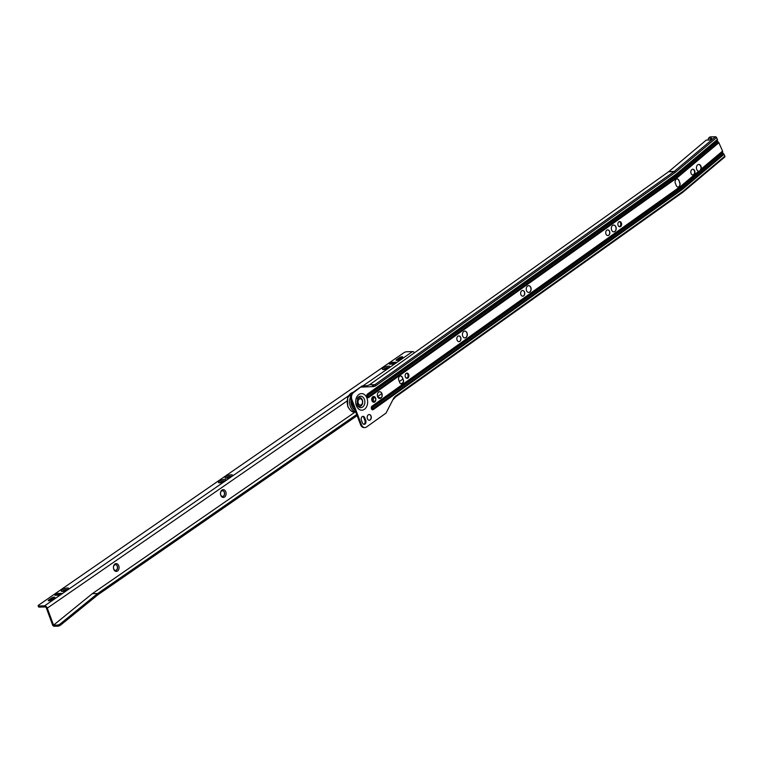 <?xml version="1.0" encoding="UTF-8"?>
<svg xmlns="http://www.w3.org/2000/svg" width="763" height="763" viewBox="0 0 763 763"><rect width="100%" height="100%" fill="white"/><g stroke="black" fill="none" stroke-linecap="round" stroke-linejoin="round"><path stroke-width="1.14" d="M692.642 169.243A2.871 2.07 -91.4 0 1 694.378 170.798A2.871 2.07 -91.4 0 1 692.785 174.956M694.702 170.788A2.871 2.07 88.6 0 0 692.804 169.224A2.871 2.07 88.6 0 0 691.04 173.392A2.871 2.07 88.6 0 0 692.947 174.965A2.871 2.07 88.6 0 0 694.702 170.788M698.612 164.455A3.386 2.442 -91.4 0 1 700.692 166.305A3.386 2.442 -91.4 0 1 698.774 171.217M701.016 166.296A3.386 2.442 88.6 0 0 698.774 164.446A3.386 2.442 88.6 0 0 696.695 169.367A3.386 2.442 88.6 0 0 698.65 171.208L680.873 186.162L680.911 186.849L698.946 171.217A3.386 2.442 -91.4 0 0 700.987 169.5L701.13 169.109A3.386 2.442 88.6 0 0 701.016 166.296M619.251 221.661A2.604 1.879 -91.4 0 1 620.548 223.025A2.604 1.879 -91.4 0 1 619.384 226.735M618.087 225.371A2.604 1.879 -91.4 0 1 619.68 221.575A2.604 1.879 -91.4 0 1 621.416 222.996A2.604 1.879 -91.4 0 1 619.814 226.792A2.604 1.879 -91.4 0 1 618.087 225.371M607.644 229.844A2.871 2.07 -91.4 0 1 609.465 231.408A2.871 2.07 -91.4 0 1 607.787 235.576M605.956 234.012A2.871 2.07 -91.4 0 1 607.71 229.844A2.871 2.07 -91.4 0 1 609.608 231.408A2.871 2.07 -91.4 0 1 607.853 235.576A2.871 2.07 -91.4 0 1 605.956 234.012M613.614 225.056A3.386 2.442 -91.4 0 1 615.779 226.907A3.386 2.442 -91.4 0 1 613.776 231.838M611.611 229.987A3.386 2.442 -91.4 0 1 613.681 225.056A3.386 2.442 -91.4 0 1 615.932 226.907A3.386 2.442 -91.4 0 1 613.853 231.838A3.386 2.442 -91.4 0 1 611.611 229.987M522.55 290.455A2.871 2.07 -91.4 0 1 524.381 292.019A2.871 2.07 -91.4 0 1 522.693 296.187M520.871 294.623A2.871 2.07 -91.4 0 1 522.626 290.455A2.871 2.07 -91.4 0 1 524.524 292.019A2.871 2.07 -91.4 0 1 522.769 296.187A2.871 2.07 -91.4 0 1 520.871 294.623M528.521 285.677A3.386 2.442 -91.4 0 1 530.695 287.527A3.386 2.442 -91.4 0 1 528.692 292.448M526.518 290.598A3.386 2.442 -91.4 0 1 528.597 285.667A3.386 2.442 -91.4 0 1 530.838 287.517A3.386 2.442 -91.4 0 1 528.769 292.448A3.386 2.442 -91.4 0 1 526.518 290.598M458.735 335.92A2.871 2.07 -91.4 0 1 460.566 337.484A2.871 2.07 -91.4 0 1 458.878 341.643M457.056 340.079A2.871 2.07 -91.4 0 1 458.811 335.911A2.871 2.07 -91.4 0 1 460.709 337.475A2.871 2.07 -91.4 0 1 458.954 341.643A2.871 2.07 -91.4 0 1 457.056 340.079M464.705 331.132A3.386 2.442 -91.4 0 1 466.88 332.983A3.386 2.442 -91.4 0 1 464.877 337.904M462.702 336.054A3.386 2.442 -91.4 0 1 464.781 331.132A3.386 2.442 -91.4 0 1 467.023 332.983A3.386 2.442 -91.4 0 1 464.953 337.904A3.386 2.442 -91.4 0 1 462.702 336.054M406.545 373.183A2.604 1.879 -91.4 0 1 407.843 374.557A2.604 1.879 -91.4 0 1 406.669 378.267M405.372 376.903A2.604 1.879 -91.4 0 1 406.965 373.107A2.604 1.879 -91.4 0 1 408.691 374.528A2.604 1.879 -91.4 0 1 407.099 378.324A2.604 1.879 -91.4 0 1 405.372 376.903M379.621 391.743A3.386 2.442 -91.4 0 1 381.796 393.594A3.386 2.442 -91.4 0 1 379.793 398.515M377.618 396.665A3.386 2.442 -91.4 0 1 379.688 391.743A3.386 2.442 -91.4 0 1 381.939 393.594A3.386 2.442 -91.4 0 1 379.86 398.515A3.386 2.442 -91.4 0 1 377.618 396.665M373.651 396.531A2.871 2.07 -91.4 0 1 375.472 398.095A2.871 2.07 -91.4 0 1 373.794 402.263M371.962 400.699A2.871 2.07 -91.4 0 1 373.717 396.522A2.871 2.07 -91.4 0 1 375.625 398.086A2.871 2.07 -91.4 0 1 373.86 402.263A2.871 2.07 -91.4 0 1 371.962 400.699M360.203 398.811A3.128 2.26 -91.4 0 1 362.272 400.518A3.128 2.26 -91.4 0 1 360.365 405.067A3.128 2.26 -91.4 0 1 358.286 403.36A3.128 2.26 -91.4 0 1 360.203 398.811L359.411 398.83A3.128 2.26 88.6 0 0 357.494 403.379A3.128 2.26 88.6 0 0 359.564 405.086A3.128 2.26 -91.4 0 1 357.494 403.379A3.128 2.26 -91.4 0 1 359.411 398.83A3.128 2.26 -91.4 0 1 359.812 398.868M357.523 405.458A4.483 3.233 88.6 0 0 361.576 405.42A4.483 3.233 88.6 0 0 362.339 399.917A4.483 3.233 88.6 0 0 357.342 398.553M369.082 414.538A2.871 2.07 -91.4 0 1 370.913 416.102A2.871 2.07 -91.4 0 1 369.225 420.26M367.404 418.696A2.871 2.07 -91.4 0 1 369.158 414.528A2.871 2.07 -91.4 0 1 371.056 416.093A2.871 2.07 -91.4 0 1 369.302 420.26A2.871 2.07 -91.4 0 1 367.404 418.696M700.987 169.5L699.185 171.475M708.083 140.058L708.455 138.227L710.048 136.882L715.465 136.749A1.04 0.629 49.9 0 1 716.581 137.626L717.401 139.457A1.04 0.629 49.9 0 1 717.458 140.125A1.459 0.877 -130.1 0 0 717.535 141.069L717.563 141.136A1.459 0.877 -130.1 0 0 718.317 142.052A1.04 0.629 49.9 0 1 718.851 142.719L722.58 151.074A1.04 0.629 49.9 0 1 722.637 151.742A1.459 0.877 -130.1 0 0 722.714 152.686L722.742 152.753A1.459 0.877 -130.1 0 0 723.496 153.678A1.04 0.629 49.9 0 1 724.03 154.336L724.85 156.167A1.04 0.629 49.9 0 1 724.526 157.073M722.714 152.686L680.968 187.812L680.911 186.849L372.039 406.879A1.459 0.906 -125.5 0 0 372.067 407.852L680.997 187.879L722.742 152.753M678.975 180.526A2.871 2.07 -91.4 0 0 678.021 179.248A2.871 2.07 -91.4 0 0 677.067 178.962A2.871 2.07 -91.4 0 0 675.312 183.13L676.199 185.447A2.871 2.07 88.6 0 0 678.097 187.011A2.871 2.07 88.6 0 0 680.091 184.274A2.871 2.07 -91.4 0 0 679.852 182.843L678.975 180.526L679.709 182.843A2.871 2.07 -91.4 0 1 678.021 187.011M353.479 392.611L362.063 386.002L352.611 392.64L353.479 392.611A5.217 3.758 88.6 0 0 351.924 399.631L351.056 399.65A5.217 3.758 -91.4 0 1 352.611 392.64M361.452 424.714A5.217 3.758 88.6 0 0 364.905 427.557L364.037 427.576A5.217 3.758 -91.4 0 1 360.584 424.733L361.452 424.714L351.924 399.631M364.905 427.557A5.217 3.758 88.6 0 0 366.536 426.984L386.011 413.117L393.317 398.887A9.385 6.772 -91.4 0 1 395.682 396.045L682.923 191.427A4.168 3.014 88.6 0 0 683.104 191.284L724.85 156.167M398.782 380.117A2.871 2.07 -91.4 0 1 400.537 375.949A2.871 2.07 -91.4 0 1 402.435 377.513L403.312 379.84A2.871 2.07 -91.4 0 1 401.557 384.008A2.871 2.07 -91.4 0 1 399.659 382.444L398.782 380.117M361.395 420.127A2.604 1.879 -91.4 0 1 362.997 416.34A2.604 1.879 -91.4 0 1 364.724 417.762L365.782 420.547A2.604 1.879 -91.4 0 1 364.189 424.342A2.604 1.879 -91.4 0 1 362.463 422.921L361.395 420.127M362.568 416.417A2.604 1.879 -91.4 0 1 363.856 417.781L364.914 420.575A2.604 1.879 -91.4 0 1 363.751 424.285M360.584 424.733L351.056 399.65M708.455 138.227L711.698 138.141L711.478 138.923L709.466 140.02L706.214 140.106L668.808 171.58L674.225 171.446L715.465 136.749M361.92 386.011L367.127 385.716L369.387 384.886A8.345 6.018 88.6 0 0 369.492 384.81L668.579 171.751A5.217 3.758 88.6 0 0 668.693 171.665A5.217 3.758 88.6 0 0 668.808 171.58M386.011 413.117L393.317 398.887M718.317 142.052L676.829 176.959L368.214 396.808A1.125 0.811 -91.4 0 1 367.451 394.795A1.04 0.649 54.5 0 0 367.432 394.099A1.907 1.373 -91.4 0 0 366.86 396.655A1.907 1.373 -91.4 0 0 368.72 397.494L677.353 177.626L676.104 176.015L717.563 141.136M717.458 140.125L676.018 174.985L367.451 394.795A1.459 0.906 -125.5 0 0 367.48 395.778L676.075 175.948L675.98 174.298L717.401 139.457M724.03 154.336L682.246 189.491L680.997 187.879M400.461 375.949A2.871 2.07 -91.4 0 1 402.292 377.513L403.169 379.84A2.871 2.07 -91.4 0 1 401.491 384.008M677 178.962A2.871 2.07 -91.4 0 1 678.822 180.526M359.964 405.029A3.128 2.26 -91.4 0 1 359.564 405.086L360.365 405.067M352.21 402.692A7.229 5.217 88.6 0 0 352.792 405.287A7.229 5.217 88.6 0 0 354.013 407.423M225.791 491.811A3.91 2.823 88.6 0 0 221.995 490.046A3.91 2.823 88.6 0 0 220.774 495.282A3.91 2.823 88.6 0 0 224.58 497.056A3.91 2.823 88.6 0 0 225.791 491.811M224.398 492.297A2.871 2.07 88.6 0 0 222.491 490.695A2.871 2.07 88.6 0 0 220.726 494.834A2.871 2.07 88.6 0 0 222.634 496.436A2.871 2.07 88.6 0 0 224.398 492.297M222.567 496.436A2.871 2.07 88.6 0 0 224.255 492.297A2.871 2.07 88.6 0 0 222.414 490.704M118.761 565.774A3.91 2.823 88.6 0 0 114.955 564A3.91 2.823 88.6 0 0 113.744 569.246A3.91 2.823 88.6 0 0 117.54 571.01A3.91 2.823 88.6 0 0 118.761 565.774M117.368 566.26A2.871 2.07 88.6 0 0 115.451 564.658A2.871 2.07 88.6 0 0 113.687 568.797A2.871 2.07 88.6 0 0 115.604 570.39A2.871 2.07 88.6 0 0 117.368 566.26M115.528 570.39A2.871 2.07 88.6 0 0 117.225 566.26A2.871 2.07 88.6 0 0 115.385 564.668M219.63 482.836A3.91 1.154 -20.3 0 0 223.254 481.901A3.91 1.154 -20.3 0 0 225.743 480.156A3.91 1.154 -20.3 0 0 224.646 479.374A3.91 1.154 -20.3 0 0 219.982 480.824A3.91 1.154 -20.3 0 0 218.771 482.731A3.91 1.154 -20.3 0 0 219.63 482.836M225.037 480.89A2.871 0.849 -20.3 0 0 224.322 480.766A2.871 0.849 -20.3 0 0 221.537 481.51A2.871 0.849 -20.3 0 0 219.792 482.826M219.963 482.817A2.871 0.849 159.7 0 1 224.389 480.957A2.871 0.849 159.7 0 1 224.894 480.995M226.315 478.21A3.91 1.154 -20.3 0 0 229.949 477.276A3.91 1.154 -20.3 0 0 232.438 475.53A3.91 1.154 -20.3 0 0 231.332 474.748A3.91 1.154 -20.3 0 0 226.668 476.207A3.91 1.154 -20.3 0 0 225.457 478.105A3.91 1.154 -20.3 0 0 226.315 478.21M231.723 476.274A2.871 0.849 -20.3 0 0 231.008 476.141A2.871 0.849 -20.3 0 0 228.232 476.885A2.871 0.849 -20.3 0 0 226.477 478.21M226.659 478.191A2.871 0.849 159.7 0 1 231.075 476.331A2.871 0.849 159.7 0 1 231.59 476.379M55.346 594.425A2.089 0.62 -20.3 0 0 54.831 595.111A2.089 0.62 -20.3 0 0 55.451 595.321L58.341 595.245A2.089 0.62 -20.3 0 0 60.563 594.606A2.089 0.62 -20.3 0 0 61.641 593.595A2.089 0.62 -20.3 0 0 61.021 593.395L58.131 593.471A2.089 0.62 -20.3 0 0 55.346 594.425M389.836 363.302A2.089 0.62 -20.3 0 0 389.321 363.989A2.089 0.62 -20.3 0 0 389.941 364.189L392.831 364.113A2.089 0.62 -20.3 0 0 395.053 363.484A2.089 0.62 -20.3 0 0 396.121 362.473A2.089 0.62 -20.3 0 0 395.501 362.263L392.621 362.339A2.089 0.62 -20.3 0 0 389.836 363.302M383.522 369.588A3.91 1.154 -20.3 0 0 387.156 368.643A3.91 1.154 -20.3 0 0 389.645 366.898A3.91 1.154 -20.3 0 0 388.539 366.116A3.91 1.154 -20.3 0 0 383.875 367.575A3.91 1.154 -20.3 0 0 382.664 369.473A3.91 1.154 -20.3 0 0 383.522 369.588M388.939 367.642A2.871 0.849 -20.3 0 0 388.214 367.518A2.871 0.849 -20.3 0 0 385.439 368.252A2.871 0.849 -20.3 0 0 383.684 369.578M383.865 369.559A2.871 0.849 159.7 0 1 388.281 367.699A2.871 0.849 159.7 0 1 388.796 367.747M62.413 591.468A3.91 1.154 -20.3 0 0 66.047 590.524A3.91 1.154 -20.3 0 0 68.536 588.778A3.91 1.154 -20.3 0 0 67.43 587.996A3.91 1.154 -20.3 0 0 62.776 589.456A3.91 1.154 -20.3 0 0 61.565 591.354A3.91 1.154 -20.3 0 0 62.413 591.468M67.831 589.522A2.871 0.849 -20.3 0 0 67.115 589.398A2.871 0.849 -20.3 0 0 64.33 590.142A2.871 0.849 -20.3 0 0 62.585 591.459M62.757 591.449A2.871 0.849 159.7 0 1 67.182 589.589A2.871 0.849 159.7 0 1 67.688 589.627M357.132 415.644L98.074 594.654L60.601 625.078A2.089 0.706 156.7 0 1 57.874 626.165L57.406 625.078L52.666 625.202A1.564 0.944 -129.1 0 0 54.192 626.251L57.874 626.165M355.339 411.915L92.294 593.681L53.563 625.135L47.287 608.13A2.604 1.631 -124.6 0 0 44.616 605.832L38.77 605.984L39.18 607.1L45.246 606.947A1.04 0.649 55.4 0 1 46.314 607.873L52.666 625.202M371.896 400.48L372.63 399.965M377.571 396.55L381.805 393.632M399.316 381.529L402.883 379.068M405.267 376.598L406.03 377.895M374.776 397.018A1.354 0.982 88.6 0 0 374.509 396.97L373.04 398.2L372.401 400.937L375.301 401.157M403.226 382.387L401.014 383.913M381.462 397.428L380.499 398.086L378.086 396.96A1.354 0.982 88.6 0 0 377.714 396.894L377.704 396.894M407.204 377.952L406.126 377.981M92.294 593.681L97.635 593.547L60.134 624L60.601 625.078M356.712 414.528L97.635 593.547M379.478 398.486L378.61 398.086M53.563 625.135L52.714 625.155M362.883 385.916L412.554 351.59L406.708 351.743A2.089 0.62 -20.3 0 0 403.923 352.697L38.665 605.097A2.089 0.62 -20.3 0 0 38.15 605.784A2.089 0.62 -20.3 0 0 38.77 605.984M412.554 351.59A2.604 1.631 55.4 0 1 414.538 352.716M397.561 360.336L399.717 358.839A2.089 0.62 159.7 0 1 401.681 358M56.176 595.302A2.089 0.62 159.7 0 1 58.541 594.587L60.706 594.539M49.69 600.71L51.855 599.213A2.089 0.62 159.7 0 1 53.811 598.373M390.666 364.17A2.089 0.62 159.7 0 1 393.031 363.465L395.196 363.407M39.18 607.1A2.089 0.62 159.7 0 1 38.56 606.9L38.15 605.784M399.516 359.497L402.196 357.647A2.089 0.62 -20.3 0 0 402.702 356.96A2.089 0.62 -20.3 0 0 401.367 356.855A2.089 0.62 -20.3 0 0 399.307 357.713L396.626 359.564A2.089 0.62 -20.3 0 0 396.121 360.25A2.089 0.62 -20.3 0 0 397.456 360.355A2.089 0.62 -20.3 0 0 399.516 359.497M51.445 598.087L48.765 599.937A2.089 0.62 -20.3 0 0 48.25 600.624A2.089 0.62 -20.3 0 0 49.595 600.729A2.089 0.62 -20.3 0 0 51.655 599.871L54.326 598.02A2.089 0.62 -20.3 0 0 54.841 597.334A2.089 0.62 -20.3 0 0 53.505 597.229A2.089 0.62 -20.3 0 0 51.445 598.087L51.855 599.213M57.406 625.078A2.089 0.706 -23.3 0 0 60.134 624M373.489 399.02L372.84 401.224M366.946 398.133A8.298 5.99 -91.4 0 1 364.466 409.292A8.298 5.99 -91.4 0 1 356.369 405.668A8.298 5.99 -91.4 0 1 358.848 394.509A8.298 5.99 -91.4 0 1 366.946 398.133M357.141 404.695A5.732 4.139 88.6 0 0 357.809 405.926A5.732 4.139 88.6 0 0 363.198 406.584A5.732 4.139 88.6 0 0 364.39 399.316A5.732 4.139 88.6 0 0 357.618 398.076L357.122 404.609L357.809 405.926M682.246 189.491L373.307 409.569A1.907 1.373 -91.4 0 1 371.447 408.739A1.907 1.373 -91.4 0 1 372.02 406.174A1.04 0.649 54.5 0 1 372.039 406.879A1.125 0.811 -91.4 0 0 371.676 408.3L371.657 407.49M723.496 153.678L681.721 188.814L372.802 408.882A1.125 0.811 -91.4 0 1 371.676 408.3M700.711 170.187L722.637 151.742M701.13 169.109L722.58 151.074M372.02 406.174L680.873 186.162M367.432 394.099L675.98 174.298M716.581 137.626L675.341 172.314A6.257 4.511 -91.4 0 1 675.074 172.533L375.978 385.592A9.385 6.772 -91.4 0 1 373.117 386.612L361.233 387.089M369.492 384.81L374.91 384.676L673.996 171.618L668.579 171.751M362.063 386.002L367.127 385.716M680.968 187.812L372.067 407.852M367.48 395.778L676.104 176.015M368.72 397.494A1.04 0.649 -125.5 0 0 368.214 396.808A1.459 0.906 54.5 0 1 367.508 395.844M373.307 409.569A1.04 0.649 -125.5 0 0 372.802 408.882A1.459 0.906 54.5 0 1 372.096 407.919M677.353 177.626L718.851 142.719M676.075 175.948L717.535 141.069M373.117 386.612A1.04 0.725 -92.3 0 0 372.363 385.582A8.345 6.018 88.6 0 0 374.91 384.676A1.04 0.649 -125.5 0 1 375.978 385.592M675.074 172.533A1.04 0.649 -125.5 0 0 673.996 171.618A5.217 3.758 88.6 0 0 674.225 171.446A1.04 0.629 -130.1 0 1 675.341 172.314M682.914 192.181A1.04 0.629 -130.1 0 0 683.104 191.284M682.551 192.381A1.04 0.649 -125.5 0 0 682.923 191.427M395.31 396.998A1.04 0.649 -125.5 0 0 395.682 396.045M393.203 399.516L395.558 396.913L682.809 192.295L724.802 156.978M364.724 417.762L363.856 417.781M365.782 420.547L364.914 420.575M348.042 406.555A9.852 7.105 88.6 0 0 354.576 411.934C352.468 412.535 350.188 410.704 347.737 406.46L347.661 397.657L352.992 392.363A9.852 7.105 88.6 0 0 348.042 406.555M351.18 399.984A8.813 6.362 88.6 0 0 351.781 406.011A8.813 6.362 88.6 0 0 355.043 410.141M355.653 411.753A9.852 7.105 -91.4 0 1 350.389 406.498A9.852 7.105 -91.4 0 1 350.637 396.684M346.955 401.052L47.287 608.13M44.616 605.832L348.519 395.835M395.787 363.026L395.501 362.263M393.031 363.465L392.621 362.339M49.09 600.815L48.765 599.937M61.298 594.158L61.021 593.395M58.541 594.587L58.131 593.471M396.951 360.441L396.626 359.564M399.717 358.839L399.307 357.713M374.719 396.97L374.509 396.97A1.354 0.982 88.6 0 0 373.612 397.895L375.377 397.847M367.089 396.226L367.06 395.415M354.576 411.934L355.711 411.906"/></g></svg>
